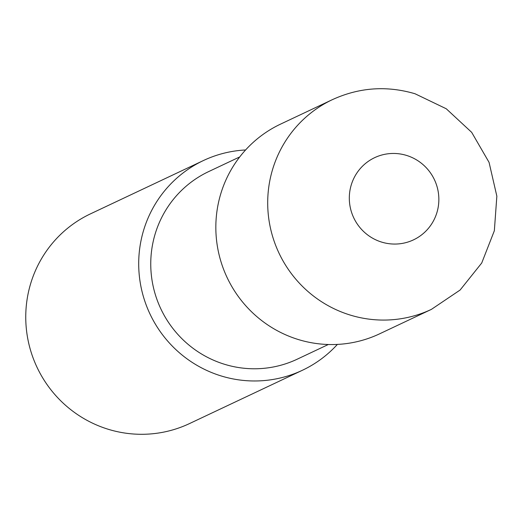 <?xml version="1.0" encoding="UTF-8"?>
<svg xmlns="http://www.w3.org/2000/svg" width="523" height="523" viewBox="0 0 523 523"><rect width="100%" height="100%" fill="white"/><g stroke="black" fill="none" stroke-linecap="round" stroke-linejoin="round"><path stroke-width="0.78" d="M239.75 156.913L208.638 171.603A103.724 101.822 64.7 0 0 151.108 272.548A103.724 101.822 64.7 0 0 224.563 364.296A103.724 101.822 64.7 0 0 297.201 359.196L328.32 344.507M245.588 149.97A115.962 113.831 64.7 0 0 203.414 160.541L90.466 213.861A115.962 113.831 64.7 0 0 26.15 326.718A115.962 113.831 64.7 0 0 108.268 429.285A115.962 113.831 64.7 0 0 189.483 423.584L302.425 370.264A115.962 113.831 64.7 0 0 337.387 344.415M203.414 160.541A115.962 113.831 64.7 0 0 139.098 273.392A115.962 113.831 64.7 0 0 221.216 375.965A115.962 113.831 64.7 0 0 302.425 370.264M332.406 99.638L280.544 124.128A115.962 113.831 64.7 0 0 216.234 236.978A115.962 113.831 64.7 0 0 298.352 339.545A115.962 113.831 64.7 0 0 379.561 333.844L431.423 309.361L460.116 290.03L481.729 262.997L494.346 230.741L496.85 196.164L489.064 162.365L471.681 132.345L446.256 108.764L415.027 93.754C386.739 85.439 359.196 87.4 332.412 99.638A115.962 113.831 64.7 0 0 332.406 99.638A115.962 113.831 64.7 0 0 268.096 212.495A115.962 113.831 64.7 0 0 350.214 315.062A115.962 113.831 64.7 0 0 431.423 309.361M381.653 242.097A45.455 44.618 64.7 0 0 437.097 211.952A45.455 44.618 64.7 0 0 406.508 155.416A45.455 44.618 64.7 0 0 351.07 185.56A45.455 44.618 64.7 0 0 381.653 242.097"/></g></svg>
